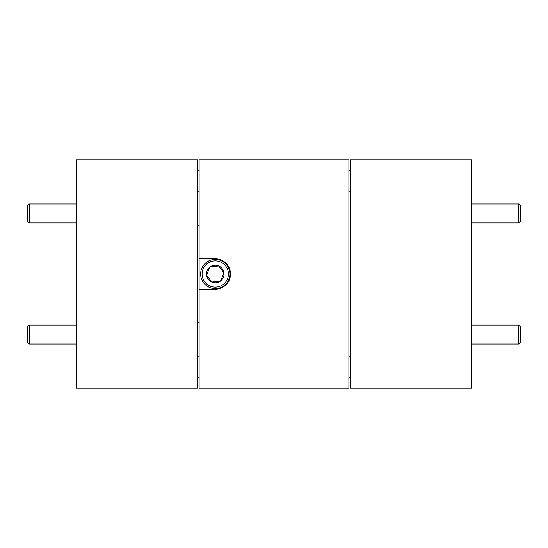 <?xml version="1.0" encoding="UTF-8"?>
<svg xmlns="http://www.w3.org/2000/svg" width="548" height="548" viewBox="0 0 548 548"><rect width="100%" height="100%" fill="white"/><g stroke="black" fill="none" stroke-linecap="round" stroke-linejoin="round"><path stroke-width="0.82" d="M199.109 322.71L197.89 322.71M348.891 170.49L350.11 170.49M350.11 377.51L348.891 377.51M199.109 225.29L197.89 225.29M197.89 170.49L199.109 170.49M199.109 377.51L197.89 377.51M199.109 289.221L199.109 388.169L348.891 388.169L348.891 159.831L199.109 159.831L199.109 289.221L215.241 289.221A15.221 15.221 0 0 0 230.461 274A15.221 15.221 0 0 0 215.241 258.779L199.109 258.779M76.11 388.169L76.11 159.831L197.89 159.831L197.89 388.169L76.11 388.169M471.89 159.831L471.89 388.169L350.11 388.169L350.11 159.831L471.89 159.831M29.304 222.968L27.4 221.063L27.4 205.843L29.304 203.938L29.304 222.968L76.11 222.968M29.304 344.062L27.4 342.158L27.4 326.937L29.304 325.033L29.304 344.062L76.11 344.062M520.6 326.937L520.6 342.158L518.696 344.062L518.696 325.033L520.6 326.937M520.6 205.843L520.6 221.063L518.696 222.968L518.696 203.938L520.6 205.843M204.685 281.843A13.152 13.152 0 0 0 223.084 284.556A13.152 13.152 0 0 0 225.803 266.157A13.152 13.152 0 0 0 207.404 263.444A13.152 13.152 0 0 0 204.685 281.843M226.975 265.287A14.611 14.611 0 0 1 223.954 285.734A14.611 14.611 0 0 1 203.514 282.713A14.611 14.611 0 0 1 206.528 262.266A14.611 14.611 0 0 1 226.975 265.287M208.185 279.24A8.789 8.789 0 0 0 223.974 272.993A8.789 8.789 0 0 0 210 266.945A8.789 8.789 0 0 0 208.185 279.24M209.131 278.535L211.754 282.062L220.481 281.056L223.974 272.993L218.734 265.938L210 266.945L206.514 275.007L209.131 278.535M218.241 265.992L210 266.945L206.514 275.007L211.754 282.062L220.481 281.056L223.974 272.993L218.734 265.938M197.89 356.2L199.109 356.2M348.891 356.2L350.11 356.2M350.11 191.8L348.891 191.8M199.109 191.8L197.89 191.8M29.304 203.938L76.11 203.938M76.11 325.033L29.304 325.033M471.89 325.033L518.696 325.033M471.89 344.062L518.696 344.062M471.89 203.938L518.696 203.938M471.89 222.968L518.696 222.968"/></g></svg>
